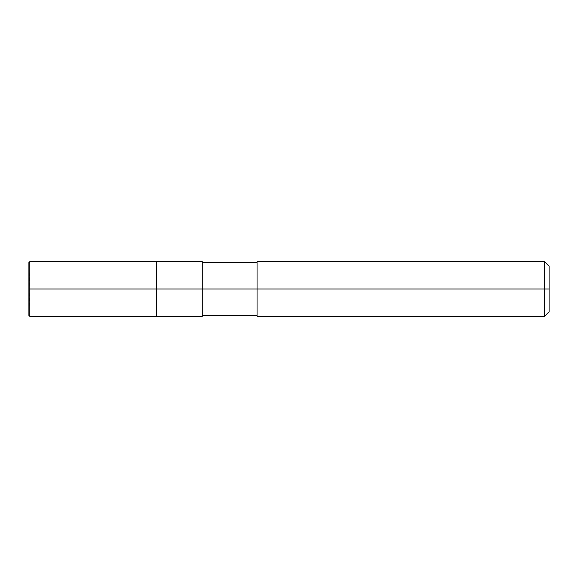 <?xml version="1.0" encoding="UTF-8"?>
<svg xmlns="http://www.w3.org/2000/svg" width="578" height="578" viewBox="0 0 578 578"><rect width="100%" height="100%" fill="white"/><g stroke="black" fill="none" stroke-linecap="round" stroke-linejoin="round"><path stroke-width="0.43" stroke-dasharray="2.89 2.17" d="M28.9 289L29.825 289L28.9 289L28.9 262.535L28.9 289L28.9 262.535L28.9 289L29.81 289L29.81 261.624L29.81 289L29.81 261.624L29.81 289L156.667 289L156.667 261.624L156.667 316.376L156.667 289L29.81 289L29.81 316.376L29.81 289L28.9 289L29.825 289L28.9 289L28.9 315.465L28.9 289M29.81 289L29.81 316.376L29.81 289M257.058 289L544.534 289L257.058 289L257.058 316.376L257.058 261.624L257.058 289L202.3 289L202.3 316.376L202.3 289L156.667 289L156.667 316.376L156.667 261.624L156.667 289L202.3 289L202.3 261.624L202.3 289L202.3 261.624L202.3 289L202.3 262.535L202.3 289L202.3 262.535L202.3 289L202.3 262.535L202.3 289L257.058 289L257.058 262.535M544.534 289L544.534 261.624L544.534 289L544.534 261.624L544.534 289L549.1 289L549.1 266.183L549.1 311.817L549.1 289L544.534 289L544.534 316.376L544.534 289M28.9 262.535L29.825 289L28.9 315.465"/><path stroke-width="0.87" d="M156.667 289L156.667 316.376L156.667 261.624L156.667 289L29.81 289L29.81 261.624L29.81 289L28.9 289L28.9 262.535L28.9 315.465L28.9 289L28.9 315.465L28.9 289L29.81 289L29.81 261.624L29.81 316.376L29.81 289L29.81 316.376L29.81 289L156.667 289L156.667 316.376L156.667 261.624L156.667 316.376L156.667 289L202.3 289L202.3 261.624L202.3 289L156.667 289M549.1 289L549.1 311.817L549.1 266.183L549.1 289L544.534 289L544.534 261.624L544.534 289L202.3 289L202.3 316.376L202.3 289L202.3 316.376L202.3 289L257.058 289L257.058 261.624L257.058 316.376L257.058 289L544.534 289L544.534 261.624L544.534 316.376L544.534 289L544.534 316.376L544.534 289L549.1 289L549.1 311.817L549.1 289M28.9 262.535L29.81 261.624L202.3 261.624M28.9 315.465L29.81 316.376L202.3 316.376M202.3 262.535L257.058 262.535M257.058 261.624L544.534 261.624L549.1 266.183M202.3 315.465L257.058 315.465M257.058 316.376L544.534 316.376L549.1 311.817"/></g></svg>

